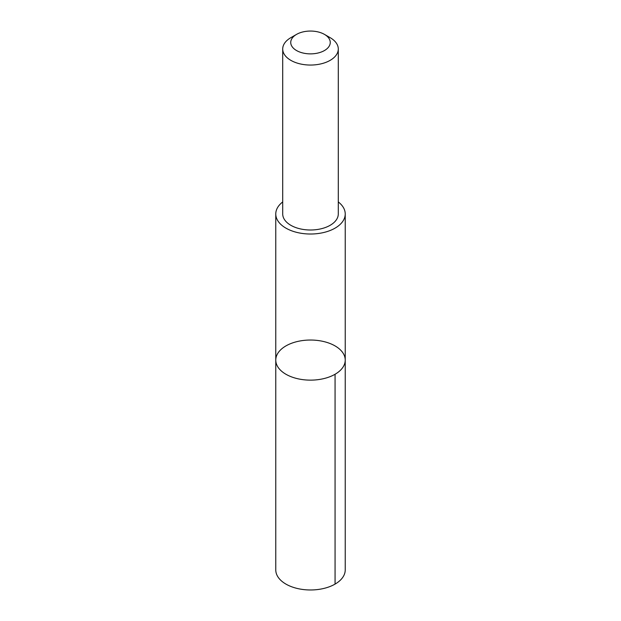 <?xml version="1.0" encoding="UTF-8"?>
<svg xmlns="http://www.w3.org/2000/svg" width="621" height="621" viewBox="0 0 621 621"><rect width="100%" height="100%" fill="white"/><g stroke="black" fill="none" stroke-linecap="round" stroke-linejoin="round"><path stroke-width="0.93" d="M291.202 343.413A34.729 20.051 180 0 1 326.871 342.404A34.729 20.051 180 0 1 345.229 360.087A34.729 20.051 180 0 1 310.5 380.137A34.729 20.051 180 0 1 275.771 360.087A34.729 20.051 180 0 1 291.202 343.413M275.771 569.923A34.729 20.051 0 0 0 294.129 587.606A34.729 20.051 0 0 0 329.798 586.597A34.729 20.051 0 0 0 345.229 569.923L345.229 360.087A34.729 20.051 180 0 1 310.5 380.137A34.729 20.051 180 0 1 275.771 360.087L275.771 569.923M282.71 201.941A34.729 20.051 0 0 0 275.771 213.966A34.729 20.051 0 0 0 294.129 231.649A34.729 20.051 0 0 0 329.798 230.639A34.729 20.051 0 0 0 345.229 213.966A34.729 20.051 0 0 0 338.29 201.941M296.527 34.396L290.853 37.664A27.79 16.045 0 0 0 282.71 49.012L282.71 213.958A27.79 16.045 0 0 0 297.405 228.109A27.79 16.045 0 0 0 325.94 227.294A27.79 16.045 0 0 0 338.29 213.958L338.29 49.012A27.79 16.045 0 0 0 330.147 37.664L324.473 34.396A19.763 11.411 0 0 0 296.527 34.396A19.763 11.411 0 0 0 295.223 49.703A19.763 11.411 0 0 0 321.484 51.947A19.763 11.411 0 0 0 324.473 34.396M282.71 49.012A27.79 16.045 0 0 0 297.405 63.156A27.79 16.045 0 0 0 325.94 62.348A27.79 16.045 0 0 0 338.29 49.012M335.061 374.261L335.061 584.097M275.771 213.966L275.771 360.087M345.229 213.966L345.229 360.087"/></g></svg>
